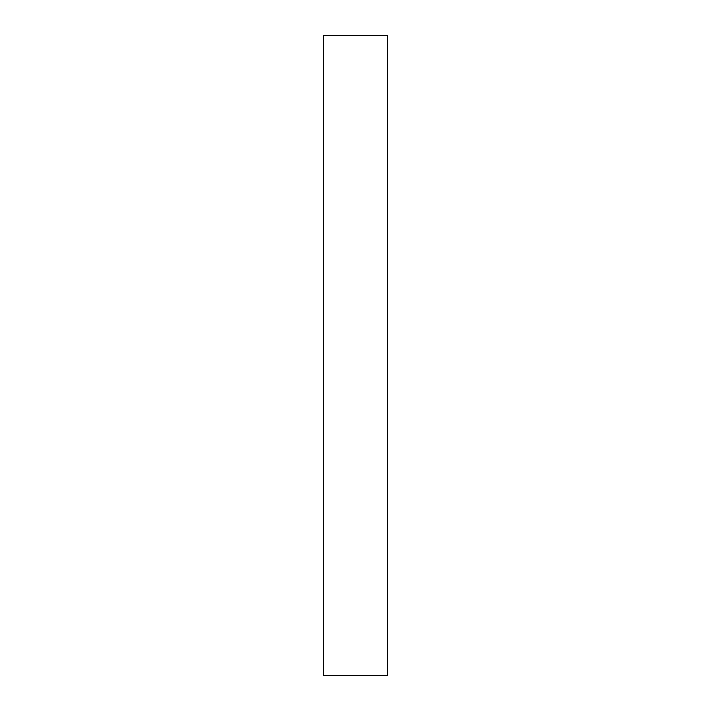 <?xml version="1.0" encoding="UTF-8"?>
<svg xmlns="http://www.w3.org/2000/svg" width="711" height="711" viewBox="0 0 711 711"><rect width="100%" height="100%" fill="white"/><g stroke="black" fill="none" stroke-linecap="round" stroke-linejoin="round"><path stroke-width="1.07" d="M387.495 355.5L387.495 675.45L323.505 675.45L323.505 35.55L387.495 35.55L387.495 355.5"/></g></svg>
